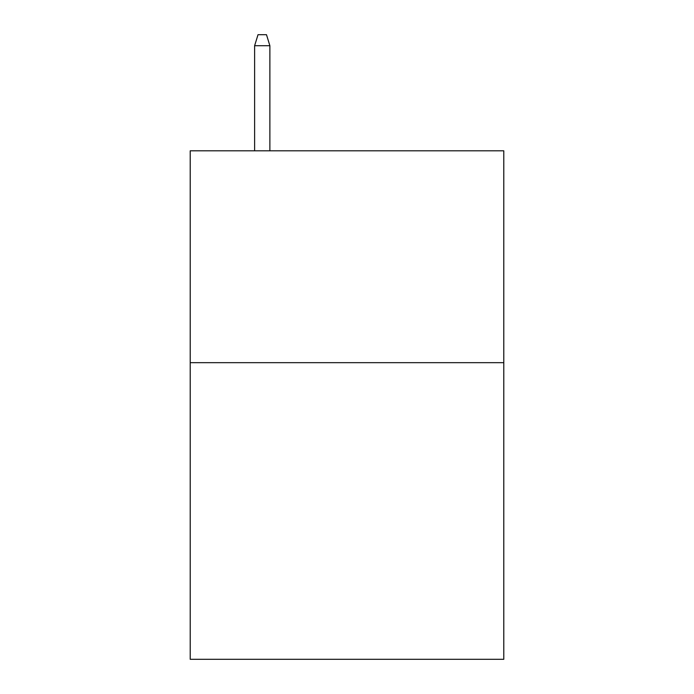 <?xml version="1.0" encoding="UTF-8"?>
<svg xmlns="http://www.w3.org/2000/svg" width="694" height="694" viewBox="0 0 694 694"><rect width="100%" height="100%" fill="white"/><g stroke="black" fill="none" stroke-linecap="round" stroke-linejoin="round"><path stroke-width="1.04" d="M503.783 362.676L503.783 659.3L190.217 659.3L190.217 150.806L503.783 150.806L503.783 362.676L190.217 362.676M269.879 150.806L269.879 45.717L254.62 45.717L254.62 150.806M254.62 45.717L258.012 34.7L266.487 34.7L269.879 45.717"/></g></svg>
